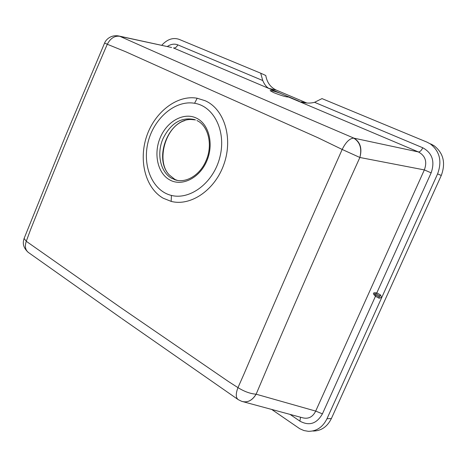 <?xml version="1.0" encoding="UTF-8"?>
<svg xmlns="http://www.w3.org/2000/svg" width="467" height="467" viewBox="0 0 467 467"><rect width="100%" height="100%" fill="white"/><g stroke="black" fill="none" stroke-linecap="round" stroke-linejoin="round"><path stroke-width="0.7" d="M288.098 96.622L279.394 92.927C273.796 91.042 270.714 90.289 270.148 90.662L273.627 92.594C281.531 95.7 286.464 97.159 288.425 96.984L418.391 151.938C425.39 155.774 427.369 161.763 424.34 169.912L315.692 411.094C312.686 417.165 308.179 419.354 302.178 417.673L243.435 401.807M194.576 119.57C181.289 116.773 170.776 123.125 163.03 138.611C156.334 153.643 160.385 172.457 171.955 178.412L177.256 180.326M171.155 201.388L163.211 198.218C145.336 188.026 138.483 160.409 146.644 136.276C154.682 112.162 177.168 94.509 197.179 98.245L205.194 100.749C223.962 108.887 233.214 137.38 224.137 163.643C215.41 189.742 190.945 206.595 171.155 201.388L171.436 195.434C152.318 190.84 142.073 165.703 148.103 141.974C154.052 118.075 175.288 99.874 194.576 103.277C213.886 106.254 226.425 131.204 219.969 156.801C213.828 182.445 190.437 200.232 171.436 195.434M195.533 119.914L191.108 119.499C168.605 118.776 153.088 158.558 169.363 175.008L174.827 179.369L176.456 180.157M210.582 89.862L125.547 51.679L107.317 44.272L105.419 48.533C79.121 109.78 54.125 170.268 30.431 229.998L26.269 241.287L120.089 307.181L228.55 381.592L237.972 387.628L243.838 374.376C274.374 302.68 306.299 229.636 339.614 155.237L342.171 149.452L317.951 137.742L210.582 89.862M271.706 409.442L299.756 428.724L303.941 430.556L308.343 431.321C316.579 431.356 322.796 427.159 326.982 418.741L437.597 173.887C442.214 161.308 439.791 151.314 430.317 143.906L426.92 142.108L321.997 98.607L314.565 102.308C310.094 103.47 305.506 103.318 300.806 101.859L305.914 102.641L276.388 90.149L268.893 88.415C266.488 87.131 264.445 84.509 262.763 80.552L260.674 73.179L179.071 39.339C172.988 37.29 167.198 39.286 161.699 45.34M314.565 102.308L422.781 147.77C421.403 150.555 419.938 151.944 418.391 151.938L353.968 138.162C360.326 142.056 362.293 148.494 359.87 157.484L359.864 157.484C323.362 237.866 288.787 316.772 256.138 394.195C252.536 400.207 248.012 402.677 242.566 401.614M287.929 96.494L299.365 101.351M378.924 298.156L379.257 297.018L375.801 295.121L375.468 296.265C372.327 293.346 372.824 292.249 376.957 292.972L380.412 294.858C381.813 296.994 381.317 298.092 378.924 298.156L375.468 296.265L322.417 413.85C316.737 423.773 309.23 426.202 299.913 421.141L300.532 417.224M322.417 413.85L315.692 411.094L256.103 394.195C250.405 393.774 244.358 391.585 237.972 387.628C235.619 393.815 235.724 397.831 238.281 399.67L241.725 401.346C247.417 402.963 252.209 400.581 256.103 394.195M422.781 147.77C432.296 153.03 435.086 161.395 431.146 172.854L424.34 169.912L359.87 157.484M167.274 46.548C170.887 44.102 174.389 43.536 177.787 44.855C176.666 47.144 175.23 48.177 173.479 47.967L279.394 92.927M268.893 88.415L279.972 93.12M171.628 47.5L119.937 36.344C178.914 62.771 256.926 96.71 353.968 138.162L353.694 138.139C360.022 142.061 362.083 148.512 359.864 157.484L342.171 149.452C345.802 142.166 349.643 138.395 353.694 138.139M375.801 295.121C373.956 293.702 374.12 293.346 376.285 294.052L379.741 295.944L379.257 297.018L380.412 294.858M117.702 35.796L119.937 36.344L116.966 35.714M171.605 47.494L118.799 35.994C110.218 34.424 105.46 40.471 104.596 43.057L107.317 44.272C110.381 38.37 114.468 35.696 119.575 36.263M121.309 318.208L28.656 252.659C25.393 250.248 24.593 246.453 26.269 241.287L24.109 238.45L65.637 135.634L104.59 43.063M28.084 252.25C21.424 245.911 23.461 240.855 24.109 238.45L24.208 238.182M430.638 143.894L434.024 145.686C443.457 153.053 445.874 162.977 441.286 175.464L331.383 418.543C327.221 426.902 321.039 431.064 312.837 431.035M276.388 90.149C270.58 87.463 267.036 82.583 265.776 75.508L260.674 73.179M305.914 102.641L306.79 102.985M206.706 161.203C199.473 178.201 181.926 186.8 169.79 179.947C157.542 173.339 153.328 153.602 160.309 137.473C167.116 121.251 183.764 111.987 196.333 118.069C209 123.895 214.12 144.297 206.706 161.203M194.576 103.277L197.179 98.245M431.146 172.854L376.285 294.052M299.913 421.141L290.036 414.392M177.787 44.855L262.763 80.552M441.286 175.464L437.597 173.887M331.383 418.543L326.982 418.741M196.975 120.556C208.224 125.623 213.168 144.904 206.011 160.759C199.707 175.948 184.488 184.097 173.922 179.34L175.989 179.947M184.879 120.574C165.376 125.909 155.663 161.518 169.363 175.008M121.858 318.593L237.831 399.361M434.024 145.686L430.317 143.906M300.806 101.859L306.574 102.991"/></g></svg>
